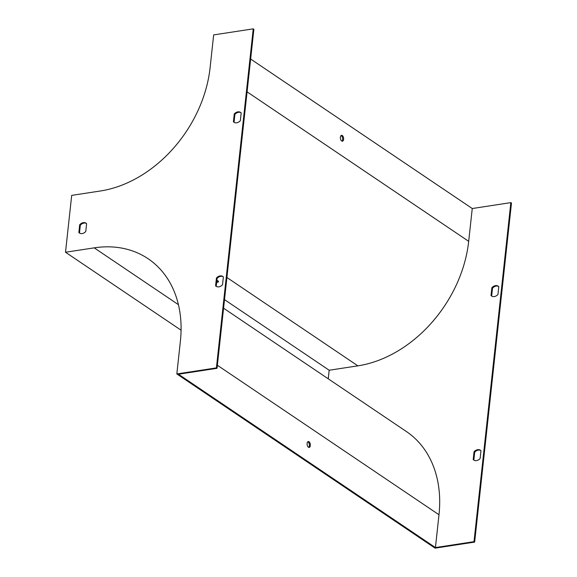 <?xml version="1.0" encoding="UTF-8"?>
<svg xmlns="http://www.w3.org/2000/svg" width="577" height="577" viewBox="0 0 577 577"><rect width="100%" height="100%" fill="white"/><g stroke="black" fill="none" stroke-linecap="round" stroke-linejoin="round"><path stroke-width="0.87" d="M328.248 378.815L329.178 370.239L357.87 365.847A118.646 89.68 -56 0 0 468.69 241.337L472.253 208.528L510.84 202.621L474.013 541.659L435.426 547.566L438.989 514.756A118.646 89.68 -56 0 0 406.403 431.538L223.58 308.212M250.649 59.042L472.253 208.528M341.692 140.997A2.964 1.594 81.3 0 0 342.442 141.199A2.964 1.594 81.3 0 0 343.567 138.026A2.964 1.594 81.3 0 0 341.541 135.335A2.964 1.594 81.3 0 0 340.358 137.831A2.964 1.594 81.3 0 0 341.692 140.997M65.511 252.243L94.21 247.858A117.463 88.786 -56 0 1 148.13 258.748A117.463 88.786 -56 0 1 180.392 341.13L176.829 373.946L216.404 367.888L253.238 28.85L213.663 34.908L210.093 67.718A117.463 88.786 124 0 1 100.384 190.987L71.692 195.379L65.511 252.243L181.084 330.203M341.923 141.127A2.964 1.594 81.3 0 0 342.579 138.177A2.964 1.594 81.3 0 0 341.072 135.559M498.535 286.416A5.936 4.486 -56 0 0 492.513 288.161L491.662 295.972A5.936 4.486 -56 0 0 491.921 296.217M480.713 450.464A5.936 4.486 -56 0 0 474.691 452.209L473.84 460.02A5.936 4.486 -56 0 0 474.099 460.266M510.84 202.621L511.489 203.054L474.655 542.091L435.08 548.15L176.829 373.946M491.02 295.532A5.936 4.486 -56 0 0 491.59 296.015A5.936 4.486 -56 0 0 497.944 294.472L498.795 286.668A5.936 4.486 -56 0 0 498.225 286.185A5.936 4.486 -56 0 0 491.871 287.728L491.02 295.532L491.662 295.972M480.973 450.716A5.936 4.486 -56 0 0 480.403 450.233A5.936 4.486 -56 0 0 474.049 451.777L473.198 459.588A5.936 4.486 -56 0 0 473.767 460.064A5.936 4.486 -56 0 0 480.122 458.527L480.973 450.716M233.411 121.761A5.936 4.486 -56 0 0 233.981 122.245A5.936 4.486 -56 0 0 240.335 120.701L241.186 112.89A5.936 4.486 -56 0 0 240.616 112.407A5.936 4.486 -56 0 0 234.262 113.95L233.411 121.761L234.06 122.194L234.904 114.39A5.936 4.486 124 0 1 240.926 112.645M223.364 276.938A5.936 4.486 -56 0 0 222.794 276.455A5.936 4.486 -56 0 0 216.44 277.999L215.589 285.81A5.936 4.486 -56 0 0 216.159 286.293A5.936 4.486 -56 0 0 222.52 284.75L223.364 276.938M79.691 224.727L78.847 232.538A5.936 4.486 -56 0 0 79.417 233.021A5.936 4.486 -56 0 0 85.771 231.478L86.615 223.667A5.936 4.486 -56 0 0 86.045 223.184A5.936 4.486 -56 0 0 79.691 224.727L80.333 225.16L79.489 232.971A5.936 4.486 -56 0 0 79.749 233.216M216.498 286.495A5.936 4.486 124 0 1 216.238 286.25L217.082 278.439A5.936 4.486 124 0 1 223.104 276.693M253.238 28.85L253.88 29.283L217.046 368.321L178.466 374.228L435.426 547.566M86.355 223.422A5.936 4.486 -56 0 0 80.333 225.16M216.404 367.888L217.046 368.321M474.655 542.091L474.013 541.659M224.511 299.636L329.178 370.239M307.808 441.78A2.964 1.594 -98.7 0 1 308.031 441.91A2.964 1.594 -98.7 0 1 309.337 444.607A2.964 1.594 -98.7 0 1 308.659 447.348M309.02 441.758A2.964 1.594 81.3 0 0 308.277 441.556A2.964 1.594 81.3 0 0 307.152 444.73A2.964 1.594 81.3 0 0 309.178 447.42A2.964 1.594 81.3 0 0 310.361 444.925A2.964 1.594 81.3 0 0 309.02 441.758M218.164 281.035A2.964 1.111 6.2 0 1 217.269 281.295A2.964 1.111 6.2 0 1 216.764 281.345M216.865 280.429A2.964 1.111 6.2 0 1 218.488 281.619A2.964 1.111 6.2 0 1 217.147 282.391A2.964 1.111 6.2 0 1 216.649 282.442M78.847 232.538L79.489 232.971M217.082 278.439L216.44 277.999M216.238 286.25L215.589 285.81M474.691 452.209L474.049 451.777M473.84 460.02L473.198 459.588M234.904 114.39L234.262 113.95M492.513 288.161L491.871 287.728M247.086 91.851L468.69 241.337M94.21 247.858L178.43 304.67M217.378 365.263L438.989 514.756M226.912 277.508L357.87 365.847"/></g></svg>
